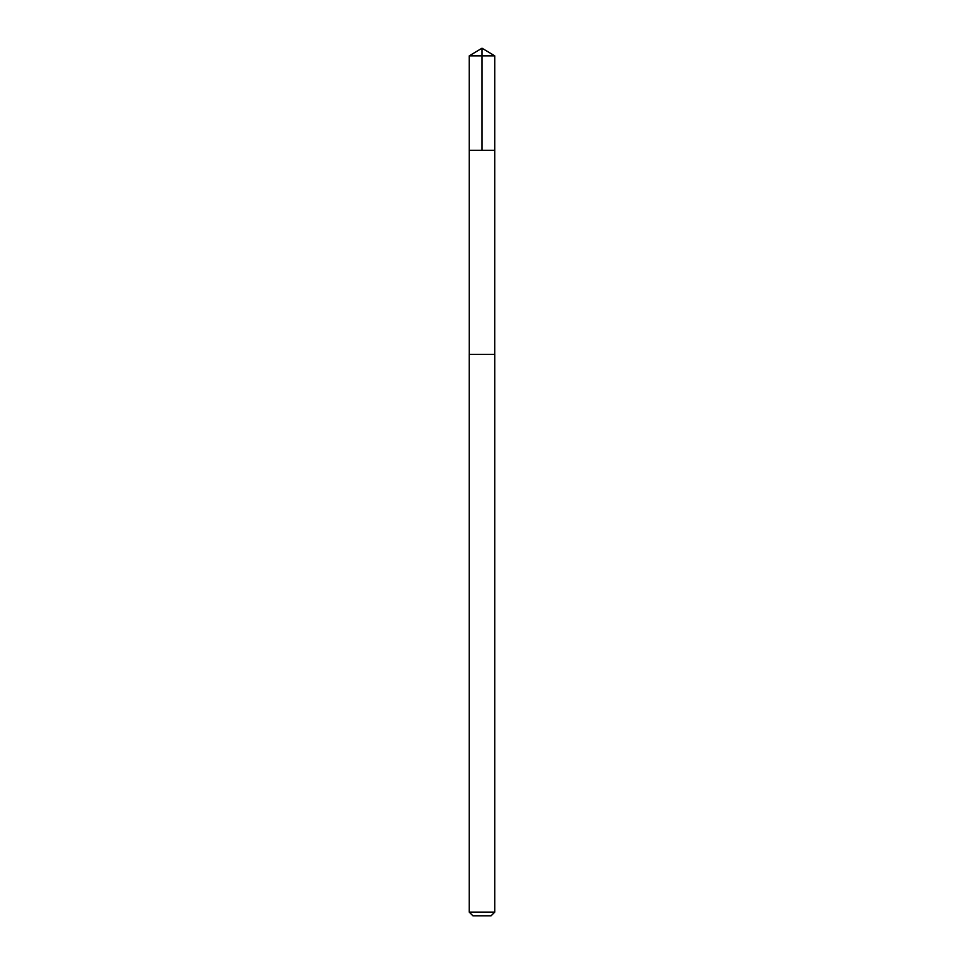 <?xml version="1.0" encoding="UTF-8"?>
<svg xmlns="http://www.w3.org/2000/svg" width="964" height="964" viewBox="0 0 964 964"><rect width="100%" height="100%" fill="white"/><g stroke="black" fill="none" stroke-linecap="round" stroke-linejoin="round"><path stroke-width="1.45" d="M469.251 150.276L494.749 150.276L494.761 55.864L469.239 55.864L469.251 150.276L494.749 150.276L494.737 354.415L469.263 354.415L469.251 150.276M483.506 354.415L469.239 354.415L469.239 912.113L494.761 912.113L494.761 354.415L483.506 354.415M494.761 912.113L491.074 915.8L472.926 915.8L469.239 912.113M482 150.276L482 48.2L469.239 55.864M482 48.2L494.761 55.864"/></g></svg>
